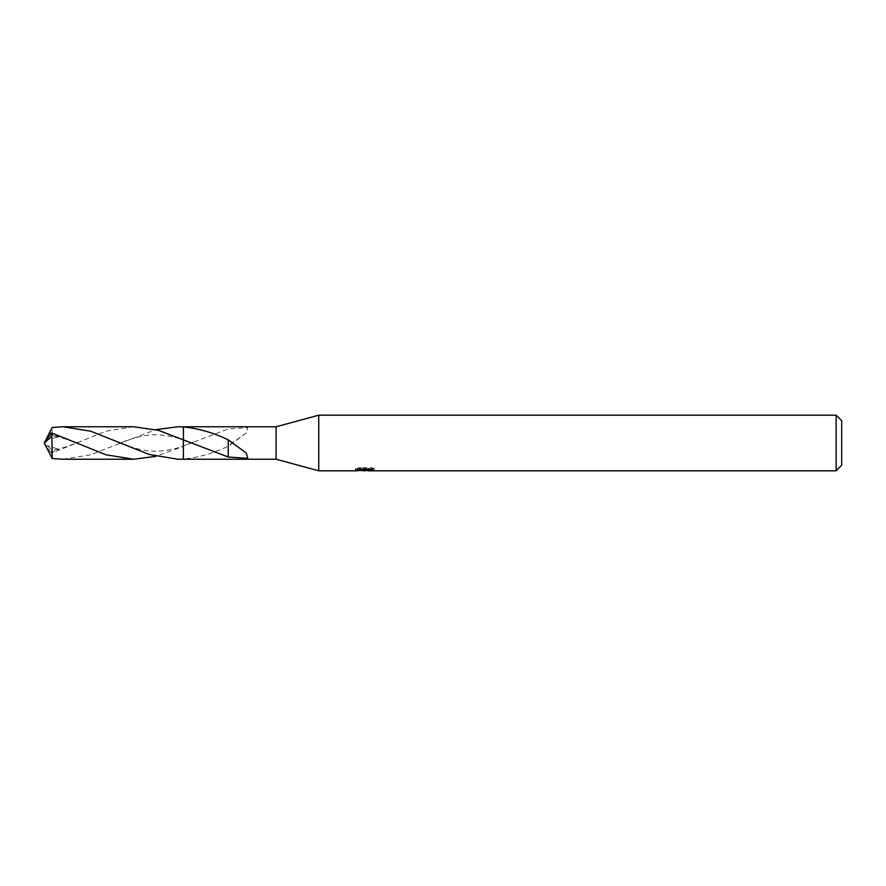 <?xml version="1.0" encoding="UTF-8"?>
<svg xmlns="http://www.w3.org/2000/svg" width="886" height="886" viewBox="0 0 886 886"><rect width="100%" height="100%" fill="white"/><g stroke="black" fill="none" stroke-linecap="round" stroke-linejoin="round"><path stroke-width="0.66" stroke-dasharray="4.43 3.32" d="M178.008 459.247L183.402 459.048C198.42 457.586 213.371 453.289 228.267 446.156L246.319 432.933L247.759 427.672L228.223 428.968L183.38 446.046L183.402 459.225L183.38 439.567L193.237 443.908M63.006 459.225L90.649 454.817L118.314 443.964C127.495 439.589 143.167 434.86 152.857 434.915C158.638 434.151 174.476 436.322 183.38 439.977L183.38 426.764L183.402 446.422L155.825 456.356M374.379 468.484L371.201 467.609L360.225 467.609L357.335 468.395L366.228 468.395L355.651 468.96L359.727 467.609L363.803 468.96L372.43 468.162L372.43 468.727L367.956 468.949L374.39 468.484L374.39 470.377M372.43 468.727L372.43 470.599L367.956 470.377M368.067 470.82L372.43 470.599M360.225 467.609L360.225 469.558M371.201 467.609L371.201 469.558M372.43 468.162L372.43 470.067M365.541 468.716L365.541 470.333M357.335 468.395L357.335 470.289M366.228 468.395L366.228 469.558M359.727 467.609L359.727 469.558L355.651 470.82L355.651 468.96L363.803 468.96M361.876 470.544L359.727 469.558M228.267 445.68L228.223 440.287M228.267 446.156L228.267 440.264M276.1 426.775L276.1 459.225M183.38 459.059L183.38 446.422M228.267 439.844L228.267 445.736M228.223 457.032L228.223 445.713M841.7 420.75L841.7 465.25M836.14 415.18L836.14 470.82M318.75 415.18L318.75 470.82M118.314 443.964L155.825 429.644M133.675 426.764L105.921 431.216L51.864 453.001L50.812 452.004L54.733 449.8L58.864 449.28L49.483 453.3M45.64 440.165L44.3 443L51.864 449.966L51.864 453.001M51.864 449.966L52.208 427.473M50.812 433.996L54.733 436.2L58.864 436.72L51.244 433.619M45.695 440.165L58.864 436.72M45.396 445.193L58.864 449.28M45.396 440.807L45.994 439.644M50.812 452.004L45.994 446.356M365.054 470.798L365.054 468.949M365.121 468.96L368.067 468.96M367.956 469.558L367.956 468.949M230.393 444.163L246.319 432.933M193.237 442.092L183.38 446.046C174.476 449.678 158.638 451.849 152.857 451.085C143.167 451.14 127.495 446.411 118.314 442.036M230.393 441.837L246.319 453.067M54.733 436.189C61.798 437.529 69.651 440.109 78.278 443.93M54.733 449.811C61.798 448.471 69.651 445.891 78.278 442.07M44.3 443L45.54 440.442"/><path stroke-width="1.33" d="M355.84 468.904L355.651 470.82L318.75 470.82L276.1 459.225L276.1 426.775L318.75 415.18L836.14 415.18L841.7 420.75L841.7 465.25L836.14 470.82L368.067 470.82L367.956 469.558M318.75 470.82L318.75 415.18M365.11 470.82L361.876 470.544M367.956 470.377L363.803 470.82M836.14 470.82L836.14 415.18M355.84 470.754L366.228 470.289L357.335 470.289L360.237 469.558L371.201 469.558L374.379 470.377L367.956 470.798M276.1 459.225L183.38 459.236L183.402 426.775L276.1 426.775M155.825 429.644L178.008 426.753L183.38 426.941C198.42 428.414 213.371 432.711 228.267 439.844L246.319 453.067L247.759 458.328L228.223 457.032L158.472 430.352L133.675 426.764L63.006 426.775L90.682 431.194L149.258 454.485L178.008 459.247L183.38 459.247L183.38 439.578M366.228 469.558L366.228 470.289M228.267 440.32L228.223 456.766M155.825 456.356L133.675 459.236L105.921 454.784L51.864 432.999L45.64 440.165L44.3 443L51.864 436.034L51.864 432.999M51.864 436.034L52.208 458.527L63.006 459.225L133.675 459.236M51.244 433.619L49.483 432.7L52.208 427.473L63.006 426.775M183.38 426.93L178.008 426.753M45.994 446.356L52.208 458.527M45.994 439.644L49.483 432.711M45.64 445.835L44.3 443"/></g></svg>
